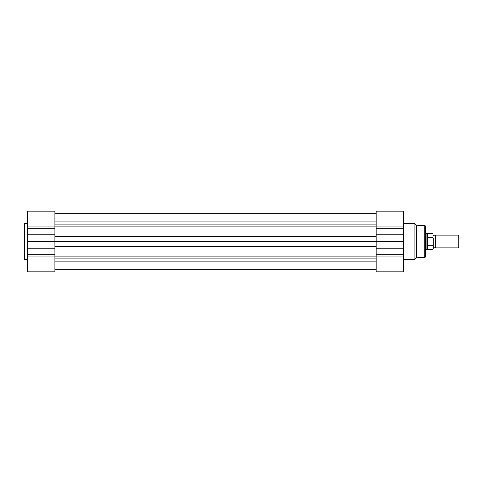 <?xml version="1.0" encoding="UTF-8"?>
<svg xmlns="http://www.w3.org/2000/svg" width="483" height="483" viewBox="0 0 483 483"><rect width="100%" height="100%" fill="white"/><g stroke="black" fill="none" stroke-linecap="round" stroke-linejoin="round"><path stroke-width="0.72" d="M54.917 213.734L376.142 213.734M54.917 269.309L376.142 269.309M54.917 261.122L376.142 261.122M54.917 226.08L27.344 226.08L27.344 211.137L54.917 211.137L54.917 241.5L376.142 241.5L376.142 254.704L403.716 254.704L403.716 211.137L376.142 211.137L376.142 234.774L403.716 234.774M54.917 213.691L376.142 213.691M425.288 233.108L425.288 233.506L426.887 233.506L426.887 249.494L425.288 249.494L425.288 249.892L425.288 226.056L425.288 256.944A0.561 0.561 0 0 1 424.75 257.499L416.497 257.801L414.903 259.401L403.716 259.401M425.288 226.056A0.561 0.561 0 0 0 424.75 225.501L416.497 225.199L416.497 257.801M403.716 223.599L414.903 223.599L414.903 259.401M416.497 225.199L414.903 223.599M403.716 256.92L403.716 271.863L376.142 271.863L376.142 256.92L403.716 256.92L403.716 254.704M376.142 256.92L376.142 254.704M403.716 241.5L376.142 241.5L376.142 234.774M425.288 256.944L425.288 249.892M24.15 258.84L24.15 224.16A0.561 0.561 0 0 1 24.711 223.599L24.711 259.401A0.561 0.561 0 0 1 24.15 258.84M27.344 241.5L54.917 241.5L54.917 271.863L27.344 271.863L27.344 226.08M27.344 223.599L24.711 223.599M27.344 259.401L24.711 259.401M433.281 235.106L434.477 235.909L435.678 235.106L435.678 247.894L434.477 247.091L433.281 247.894L433.281 249.053L433.281 238.197M458.071 235.106L458.85 235.885L458.85 247.115L458.071 247.894L458.071 235.106L435.678 235.106M433.04 233.712L427.582 233.712L427.582 238.041L427.926 237.684L433.04 237.684M427.582 244.959L427.582 249.288L433.04 249.288L433.04 245.316L427.684 245.243L426.887 241.5L427.582 238.041M427.926 245.316L427.926 237.684M433.04 245.316L433.281 244.803M427.684 245.243L427.684 237.757M54.917 258.085L376.142 258.085M54.917 256.105L376.142 256.105M54.917 246.366L376.142 246.366M54.917 236.634L376.142 236.634M54.917 226.895L376.142 226.895M54.917 224.915L376.142 224.915M54.917 221.914L376.142 221.914M424.75 257.499L424.75 225.501M376.142 248.226L403.716 248.226M376.142 226.08L403.716 226.08M376.142 228.296L403.716 228.296M54.917 234.774L27.344 234.774M54.917 228.296L27.344 228.296M54.917 256.92L27.344 256.92M54.917 254.704L27.344 254.704M54.917 248.226L27.344 248.226M54.917 269.266L376.142 269.266M376.142 271.863L403.716 271.863M54.917 211.137L27.344 211.137M427.582 233.712L426.887 233.506M427.582 249.288L426.887 249.494M435.678 247.894L458.071 247.894"/></g></svg>
